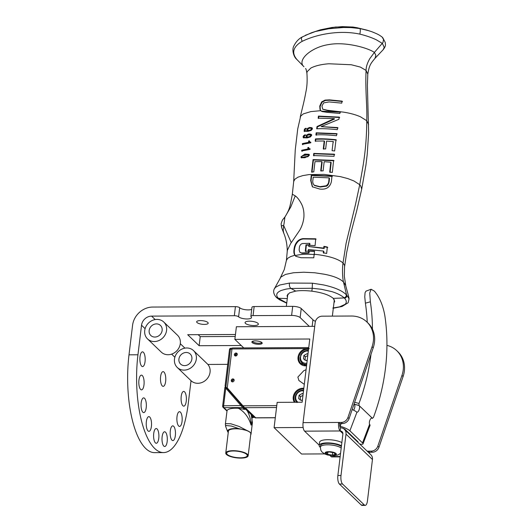 <?xml version="1.0" encoding="UTF-8"?>
<svg xmlns="http://www.w3.org/2000/svg" width="532" height="532" viewBox="0 0 532 532"><rect width="100%" height="100%" fill="white"/><g stroke="black" fill="none" stroke-linecap="round" stroke-linejoin="round"><path stroke-width="0.8" d="M200.438 320.59A5.812 1.789 6.9 0 1 208.192 323.197A5.812 1.789 6.9 0 1 204.414 324.407A5.812 1.789 6.9 0 1 196.66 321.8A5.812 1.789 6.9 0 1 200.438 320.59M137.954 354.784A73.629 26.547 89.7 0 0 163.504 452.592L154.546 452.639A73.629 26.547 -90.3 0 1 129.003 354.824L137.954 354.784L141.532 325.238A9.603 8.452 133.8 0 1 151.587 316.121L234.326 315.709A3.345 1.031 6.9 0 1 238.595 316.799A6.697 2.062 6.9 0 0 245.877 318.934A6.697 2.062 6.9 0 0 251.49 317.577A6.697 2.062 6.9 0 0 251.084 316.733A3.345 1.031 6.9 0 1 250.878 316.314A3.345 1.031 6.9 0 1 253.059 315.616L291.609 315.423A6.697 2.062 6.9 0 1 300.141 317.591L301.238 308.527A6.697 2.062 -173.1 0 0 292.706 306.359L254.156 306.552A3.345 1.031 -173.1 0 0 251.975 307.243L250.878 316.314M227.703 364.353L207.872 364.453M309.292 326.375L300.141 317.591M241.242 345.507L199.134 345.714L187.696 334.721L235.457 334.488M254.003 325.564A6.697 2.062 6.9 0 1 245.066 322.565A6.697 2.062 6.9 0 1 249.422 321.168A6.697 2.062 6.9 0 1 258.359 324.168A6.697 2.062 6.9 0 1 254.003 325.564M238.595 316.799L239.693 307.729A6.697 2.062 -173.1 0 0 245.378 309.71A6.697 2.062 -173.1 0 0 251.722 309.365M239.693 307.729A3.345 1.031 -173.1 0 0 235.423 306.645L152.684 307.05A19.205 16.904 -46.2 0 0 132.574 325.278L129.003 354.824M315.436 321.348A13.386 4.123 6.9 0 1 312.942 319.765L312.144 326.362M198.177 334.675L200.232 336.643L235.217 336.47M200.232 336.643L199.134 345.714M173.665 426.272A7.362 2.653 -90.3 0 1 175.447 434.445A7.362 2.653 -90.3 0 1 172.86 440.589A7.362 2.653 -90.3 0 1 171.982 440.177A7.362 2.653 -90.3 0 1 170.2 432.004A7.362 2.653 -90.3 0 1 172.787 425.859A7.362 2.653 -90.3 0 1 173.665 426.272M149.725 417.041A7.362 2.653 -90.3 0 1 151.507 425.221A7.362 2.653 -90.3 0 1 148.92 431.359A7.362 2.653 -90.3 0 1 148.042 430.953A7.362 2.653 -90.3 0 1 146.26 422.78A7.362 2.653 -90.3 0 1 148.847 416.636A7.362 2.653 -90.3 0 1 149.725 417.041M142.303 375.545A7.362 2.653 -90.3 0 1 144.086 383.718A7.362 2.653 -90.3 0 1 141.499 389.863A7.362 2.653 -90.3 0 1 140.621 389.451A7.362 2.653 -90.3 0 1 138.839 381.278A7.362 2.653 -90.3 0 1 141.426 375.133A7.362 2.653 -90.3 0 1 142.303 375.545M143.374 352.264A7.362 2.653 -90.3 0 1 145.156 360.437A7.362 2.653 -90.3 0 1 142.569 366.581A7.362 2.653 -90.3 0 1 141.692 366.169A7.362 2.653 -90.3 0 1 139.909 357.996A7.362 2.653 -90.3 0 1 142.496 351.852A7.362 2.653 -90.3 0 1 143.374 352.264M163.969 372.048A7.362 2.653 -90.3 0 1 165.751 380.22A7.362 2.653 -90.3 0 1 163.164 386.365A7.362 2.653 -90.3 0 1 162.287 385.953A7.362 2.653 -90.3 0 1 160.504 377.78A7.362 2.653 -90.3 0 1 163.091 371.635A7.362 2.653 -90.3 0 1 163.969 372.048M157.086 428.945A7.362 2.653 -90.3 0 1 158.869 437.118A7.362 2.653 -90.3 0 1 156.282 443.262A7.362 2.653 -90.3 0 1 155.404 442.857A7.362 2.653 -90.3 0 1 153.622 434.684A7.362 2.653 -90.3 0 1 156.209 428.539A7.362 2.653 -90.3 0 1 157.086 428.945M184.571 391.831A7.362 2.653 -90.3 0 1 186.353 400.004A7.362 2.653 -90.3 0 1 183.766 406.149A7.362 2.653 -90.3 0 1 182.888 405.736A7.362 2.653 -90.3 0 1 181.106 397.564A7.362 2.653 -90.3 0 1 183.693 391.419A7.362 2.653 -90.3 0 1 184.571 391.831M144.538 398.288A7.362 2.653 -90.3 0 1 146.32 406.468A7.362 2.653 -90.3 0 1 143.733 412.606A7.362 2.653 -90.3 0 1 142.855 412.2A7.362 2.653 -90.3 0 1 141.073 404.027A7.362 2.653 -90.3 0 1 143.66 397.883A7.362 2.653 -90.3 0 1 144.538 398.288M165.492 432.183A7.362 2.653 -90.3 0 1 167.274 440.363A7.362 2.653 -90.3 0 1 164.687 446.501A7.362 2.653 -90.3 0 1 163.809 446.095A7.362 2.653 -90.3 0 1 162.027 437.922A7.362 2.653 -90.3 0 1 164.614 431.778A7.362 2.653 -90.3 0 1 165.492 432.183M180.368 412.101A7.362 2.653 -90.3 0 1 182.15 420.273A7.362 2.653 -90.3 0 1 179.563 426.418A7.362 2.653 -90.3 0 1 178.685 426.006A7.362 2.653 -90.3 0 1 176.903 417.833A7.362 2.653 -90.3 0 1 179.49 411.688A7.362 2.653 -90.3 0 1 180.368 412.101M301.238 308.527L312.942 319.765M163.504 452.592A73.629 26.547 89.7 0 0 188.308 403.143L191.028 380.693L177.289 367.499A11.711 10.314 133.8 0 1 177.967 351.905A11.711 10.314 133.8 0 1 193.522 350.601A11.711 10.314 133.8 0 1 194.02 364.786A11.711 10.314 133.8 0 1 179.976 369.288A11.711 10.314 133.8 0 1 177.289 367.499M332.819 308.041L339.669 306.831L345.122 304.331C346.851 302.528 346.638 300.474 344.477 298.166A11.684 3.704 -174.5 0 0 344.264 297.94L333.271 298.379L334.708 301.371L333.963 302.881M333.271 298.379C329.275 294.974 322.133 292.567 311.845 291.164C305.421 290.459 300.055 290.432 295.745 291.097L289.534 292.859L287.081 295.606L287.446 297.255M286.755 302.967L278.615 298.505A11.298 3.378 8.3 0 1 278.376 298.292A11.298 3.378 8.3 0 1 278.176 298.08L276.048 297.069C273.674 294.149 273.076 291.463 274.239 289.002L275.503 287.32L279.812 284.999L289.534 283.064C289.095 285.425 289.554 287.22 290.918 288.464L287.28 288.923A32.326 9.875 -172.9 0 0 285.618 289.222L281.375 290.419A31.96 9.769 -172.9 0 0 280.51 290.785C276.434 292.726 275.656 295.16 278.176 298.08M305.361 35.305L315.429 31.508L328.749 28.748L343.492 27.504L351.014 27.598L359.825 28.542A553.626 289.687 -80.4 0 0 352.962 27.052L335.566 27.026L320.43 29.819L332.035 27.458L342.295 26.633L352.962 27.052L357.657 27.85M352.756 27.012L357.198 27.75M346.332 294.814C342.329 290.665 334.688 287.36 323.396 284.899L312.41 283.184L312.218 288.258L321.408 289.295L331.895 291.629C337.328 293.378 341.371 295.406 344.005 297.714C345.594 297.381 346.372 296.41 346.332 294.814A16.133 0.751 38.9 0 1 346.591 295.06L343.492 282.033L345.727 285.524C345.68 286.03 348.706 295.938 349.078 298.765L348.141 302.761L342.016 306.492L333.504 308.174M346.611 295.08A16.133 0.751 38.9 0 1 346.857 295.313L349.078 298.765M311.845 291.164L312.218 288.258L290.918 288.464L295.745 291.097M313.202 177.183L312.869 180.248C312.49 182.323 312.962 183.979 314.292 185.222L319.945 186.672L326.083 185.794C327.832 184.664 328.743 183.055 328.803 180.953L329.108 177.861L313.202 177.183M313.92 184.923L314.651 185.568L320.311 187.025L326.468 186.16C327.765 185.728 328.676 184.119 329.195 181.326L328.803 180.953M366.781 30.098L371.762 31.701C378.718 34.46 379.363 35.119 382.069 36.987L383.525 39.381L383 42.5L374.368 52.455L373.929 52.129C367.127 47.594 344.816 41.509 328.663 44.582C311.247 47.115 296.444 60.282 303.965 66.746L296.79 59.398C293.558 56.904 291.629 49.403 293.97 45.732C296.071 41.642 298.831 38.723 302.256 36.961L302.542 36.834C301.139 37.666 301.046 39.155 302.269 41.31C316.926 34.121 339.802 29.845 359.832 34.114C360.463 31.049 360.463 29.194 359.825 28.535L369.028 30.77M382.741 37.639L385.248 42.494C385.461 44.914 386.106 45.799 383.18 49.695L384.224 47.328L382.375 43.431L376.49 39.9C371.941 37.672 366.388 35.744 359.832 34.114M312.41 283.184L289.534 283.064M314.572 254.589C307.037 253.884 300.62 254.216 295.307 255.593L295.885 256.404M313.92 184.917L314.651 185.568M329.195 181.326L329.494 178.233L329.108 177.861M302.269 41.31L300.666 42.221C292.873 47.468 291.636 53.26 296.962 59.597M368.636 124.681L366.728 120.691C366.754 136.538 365.371 152.538 362.571 168.691L359.725 184.704L360.596 185.741L361.713 189.079L365.936 165.066L367.206 154.559L368.649 133.04L367.393 85.379L367.798 74.108L366.083 70.437C366.023 67.045 367.26 63.115 369.8 58.646L374.368 52.455L375.858 55.275L375.04 58.294L383.186 49.695M307.981 137.475L306.864 136.066L307.476 135.195L310.242 134.802L310.728 135.494L309.837 136.451L307.596 137.11L307.15 136.797L307.981 137.475L310.216 136.817L311.1 135.853L310.615 135.161M310.242 134.802L311.1 135.853M307.662 129.529L308.387 130.566L310.641 129.928L311.539 128.97L311.06 128.285L309.697 128.179L308.281 128.671L307.662 129.529M308.766 130.932L307.942 130.254L308.766 130.932L311.014 130.287L310.641 129.928M311.014 130.287L311.918 129.329L311.06 128.285M281.561 227.45L283.736 233.109L283.197 230.329L283.682 225.535L291.263 242.665L299.749 230.196C302.11 225.987 303.499 221.558 303.918 216.896C304.164 212.142 303.42 207.952 301.684 204.321C299.549 200.178 297.401 197.365 295.247 195.876L290.791 206.968L285.125 216.71C289.927 208.65 289.854 207.207 292.307 194.479L293.691 181.472L294.928 179.158L298.013 177.163L302.775 175.613L308.952 174.602L324.068 174.383L340.427 176.644L347.868 178.606L353.966 180.986L359.725 184.704L355.549 204.261L346.106 243.277L343.027 262.934C337.76 258.638 328.144 255.739 314.193 254.236L313.774 257.801L301.139 257.741L295.772 256.298L295.3 255.586C292.992 252.181 295.267 244.76 296.517 243.503C298.206 240.743 300.494 239.234 303.38 238.974L316.101 239.154M314.193 254.236L314.525 251.104L308.833 250.772A261.97 93.925 -90.7 0 1 308.627 252.72L301.664 252.959L299.922 252.328L299.137 250.033L299.403 247.174C299.835 245.119 300.893 243.909 302.568 243.536L309.564 243.33L309.93 243.683A311.513 111.687 -90.7 0 1 309.777 245.305M314.492 251.43L309.192 251.124A264.338 94.776 -90.7 0 1 308.986 253.066L302.036 253.318L299.922 252.328M281.554 227.443L281.115 223.872C281.92 221.059 282.672 219.423 283.37 218.951L284.873 217.355L284.048 223.613L283.682 225.528L282.206 225.601L281.408 226.366L281.807 227.989M283.37 218.945L285.159 216.664M345.727 285.524L344.33 276.175L344.583 265.441L343.027 262.934C342.495 265.275 342.056 275.809 343.492 282.033C339.995 278.575 333.511 275.962 324.035 274.18L314.751 272.77L303.752 272.224L293.451 272.756L285.491 274.426L280.869 277.092L274.246 288.996M312.53 186.971L311.067 180.853L311.639 175.513L332.36 176.425M305.701 251.596L306.332 245.172L305.973 244.82L305.341 251.25L308.241 251.224A262.848 94.237 89.3 0 0 308.42 249.515L323.436 251.057L323.257 252.773L326.661 253.451L327.313 247.021L323.908 246.349L323.735 248.092L308.773 246.529L324.174 248.511L324.347 246.768L327.785 247.48M323.695 253.192L323.875 251.476L323.436 251.057M306.332 245.172L309.305 245.152M344.636 266.346L346.691 252.421L350.408 234.818L356.679 210.865L361.713 189.079M342.515 101.526L329.774 100.222L325.398 100.462L322.033 102.237L320.111 106.433L320.364 109.918L321.208 111.115L340.606 112.159M340.666 111.813L328.078 110.669L322.718 109.213L321.96 106.034L323.662 102.889L329.062 101.918L341.737 103.142L342.096 101.127L329.408 99.87L325.032 100.116L321.667 101.891L319.752 106.087L320.005 109.572L320.816 110.736M309.837 136.451L310.216 136.817M311.918 129.329L311.433 128.644M305.122 154.752L307.789 154.599L308.493 155.337L307.602 156.295L302.356 157.319L301.75 156.647L302.528 155.61L305.122 154.752M307.789 154.599L308.168 154.965M302.183 157.06L301.75 156.647M309.192 251.124L308.833 250.772M308.986 253.066L308.627 252.72M302.036 253.318L301.664 252.959M309.564 243.33A310.675 111.381 -90.7 0 1 309.378 245.292L315.084 245.631L315.722 238.788L303.014 238.622L303.38 238.974M303.014 238.622C298.838 239.181 296.005 241.861 294.515 246.648C293.538 250.911 293.664 253.764 294.901 255.214L290.578 256.604L287.739 258.266L286.389 260.474L287.307 250.752A27.87 12.096 -29.4 0 1 287.42 250.2L290.612 243.603A43.026 28.209 174.8 0 1 291.263 242.665M295.247 195.876L292.447 194.286A32.625 1.609 -172.7 0 0 292.381 194.326A26.214 2.161 -134.2 0 0 292.327 194.393A26.041 2.201 45.5 0 0 292.307 194.479M311.639 175.513L311.273 175.161A19628.612 7322.116 -90.5 0 1 310.695 180.501L312.344 186.805L319.712 189.046C326.216 189.831 330.126 187.291 331.436 181.432L331.961 176.039L311.273 175.161M311.067 180.853L310.695 180.501M324.347 246.768L323.908 246.349M324.174 248.511L323.735 248.092M308.773 246.529A299.037 107.205 89.3 0 0 308.939 244.806L305.973 244.82M306.911 73.316L307.077 71.76L310.854 68.063A30.836 11.059 4.6 0 1 311.612 67.664C316.061 65.596 321.82 64.299 328.882 63.767L351.3 64.751L360.37 67.079L366.083 70.437C365.125 90.307 367.406 107.783 366.728 120.691L360.383 116.754C355.589 114.666 349.87 113.11 343.233 112.092L327.712 110.317L322.678 109.166M328.078 110.669L327.712 110.317M329.774 100.222L329.408 99.87M322.033 102.237L321.667 101.891M320.364 109.918L320.005 109.572M303.592 137.928L304.091 135.999L305.581 135.101M304.284 137.03L304.936 137.702L307.157 137.615L304.53 137.316L303.865 136.631L305.089 135.441L305.175 134.716L303.672 135.6L303.074 136.817L303.34 137.755L307.223 137.888L310.369 136.943L311.639 135.394L310.914 134.204L308.893 133.978L306.904 134.776L306.026 136.106L306.764 137.236L306.319 136.943M306.552 137.116L306.425 136.491L307.297 135.155L309.272 134.343L311.493 134.676M304.364 131.371L304.876 129.456L306.379 128.564M305.062 130.48L305.707 131.145L307.942 131.065L305.302 130.759L304.643 130.081L305.887 128.904L305.973 128.179L304.457 129.057L304.118 131.198L308.008 131.338L311.173 130.413L312.457 128.877L311.739 127.693L309.71 127.467L307.709 128.252L306.818 129.569L307.549 130.692L307.104 130.393M307.336 130.573L307.217 129.948L308.101 128.624L310.09 127.826L312.311 128.165M302.096 151.387L302.169 150.649L308.48 149.286L308.194 147.949A38.111 11.737 6.9 0 1 308.693 147.876M308.972 148.495L308.693 147.464A39.321 12.103 -173.1 0 0 307.809 147.583L308.101 148.92L301.744 150.237L301.664 150.975L310.036 149.399L310.103 148.834L308.972 148.495L310.063 149.16M302.781 144.744L302.854 144.006L309.212 142.682L308.926 141.352A38.39 11.817 6.9 0 1 309.425 141.279M309.71 141.898L309.431 140.867A39.634 12.203 -173.1 0 0 308.54 140.987L308.826 142.317L302.429 143.593L302.349 144.332L310.774 142.809L310.841 142.237L309.71 141.898L310.801 142.563M311.991 172.341L313.421 159.959L334.01 160.75M330.093 172.461L331.163 162.573L330.784 162.207L329.707 172.095L332.327 172.421L333.611 160.371L313.055 159.607L311.626 171.989L313.787 171.876L314.977 161.628L321.793 161.602L320.73 170.785A36.003 11.086 6.9 0 1 323.117 170.892L324.168 161.695L330.784 162.207M321.095 171.138L322.153 161.947L321.793 161.602M313.887 155.909L314.126 153.775L334.688 154.539M315.536 141.412L315.782 139.291C321.793 139.151 324.048 138.832 336.384 140.089M323.642 149.193L324.58 141.339L324.214 140.987L323.283 148.847L325.657 148.933L326.595 141.08L333.165 141.559L332.081 150.689L334.655 150.968L335.991 139.716C327.127 138.825 320.271 138.566 315.423 138.938L315.782 139.291M316.274 135.274L316.54 133.16L337.175 133.998M317.105 128.797A415.02 149.598 -90.3 0 1 317.358 126.909L334.548 118.982L334.169 118.616L316.992 126.556A388.187 139.943 89.7 0 0 316.693 128.817C321.694 128.465 328.577 128.751 337.341 129.662L337.64 127.58L321.082 126.616L338.917 119.294L339.283 117.106L318.462 116.089L318.156 118.164L334.169 118.616M318.522 118.51L318.821 116.435L339.682 117.486M321.082 126.616L338.026 127.959M302.775 157.718L307.981 156.661L308.873 155.696M340.221 111.66L339.908 113.449L327.399 112.365L322.146 111.594L320.763 110.683L310.848 111.6L303.3 113.895L300.666 116.136L297.727 128.937L295.24 150.031L293.677 181.631M311.287 134.563L311.705 134.842M307.297 135.155L306.904 134.776M306.425 136.491L306.026 136.106M304.936 137.702L303.865 136.631M307.217 129.948L306.818 129.569M305.707 131.145L304.643 130.081M312.158 127.973L311.739 127.693L312.111 128.052M308.194 147.949L307.809 147.583M308.095 148.913L308.48 149.286M302.169 150.649L301.744 150.237M308.926 141.352L308.54 140.987M302.854 144.006L302.429 143.593M313.421 159.959L313.055 159.607M314.126 153.775L313.76 153.429L313.521 155.557L334.063 156.302L334.296 154.167L313.76 153.429M315.423 138.938L315.17 141.066L324.214 140.987M333.544 141.918L333.165 141.559M316.54 133.16L316.174 132.814A370.179 133.446 89.7 0 0 315.908 134.922C320.776 134.563 327.646 134.829 336.51 135.72A271.107 97.735 -90.3 0 1 336.789 133.625L316.174 132.814M318.821 116.435L318.462 116.089M317.358 126.909L316.992 126.556M309.245 154.519L302.143 155.903L301.491 157.918M309.398 155.231L309.079 154.327L304.856 154.087L300.979 156.88L301.218 157.745L304.976 157.731L309.398 155.231M188.627 352.962A6.963 6.131 133.8 0 1 190.23 354.026A6.963 6.131 133.8 0 1 190.523 362.458A6.963 6.131 133.8 0 1 182.177 365.132A6.963 6.131 133.8 0 1 180.581 364.068A6.963 6.131 133.8 0 1 180.288 355.642A6.963 6.131 133.8 0 1 188.627 352.962M193.522 350.601L207.254 363.788A11.711 10.314 133.8 0 1 207.753 377.979A11.711 10.314 133.8 0 1 193.708 382.475A11.711 10.314 133.8 0 1 191.021 380.686M159.746 335.04A6.963 6.131 133.8 0 1 150.829 335.493A6.963 6.131 133.8 0 1 151.228 326.229A6.963 6.131 133.8 0 1 160.471 325.451A6.963 6.131 133.8 0 1 159.746 335.04M147.537 338.924L161.269 352.111A11.711 10.314 -46.2 0 0 176.823 350.807A11.711 10.314 -46.2 0 0 177.495 335.213L163.763 322.026A11.711 10.314 -46.2 0 0 148.761 322.791A11.711 10.314 -46.2 0 0 147.537 338.924A11.711 10.314 -46.2 0 0 163.091 337.62A11.711 10.314 -46.2 0 0 163.763 322.026M243.736 347.908L234.865 339.383L309.79 339.01L302.136 402.232L277.165 402.358L274.1 427.648L303.16 427.502M234.865 339.383L236.394 326.741L314.718 326.349M324.593 453.909L301.571 454.029L274.1 427.648M258.805 344.29A5.194 1.596 -173.1 0 0 262.19 343.213A5.194 1.596 -173.1 0 0 257.222 340.999A5.194 1.596 -173.1 0 0 251.875 341.963A5.194 1.596 -173.1 0 0 258.805 344.29M352.151 436.752L352.211 436.253M236.587 355.682L235.264 354.558M235.151 355.908C234.905 354.684 235.423 353.94 236.707 353.68L237.206 353.773L235.53 354.678L235.377 355.974M228.009 388.752L227.949 389.224L244.068 407.731L254.09 417.354L255.194 417.294M232.251 381.863A1.636 1.436 133.8 0 1 234.153 379.934M244.068 407.731L244.627 407.731M255.187 417.354L245.332 407.891M227.337 387.981L227.949 389.224M227.264 388.566L225.083 385.999L229.492 349.537A1.476 0.452 -173.1 0 1 230.456 349.231L225.887 386.983M250.685 434.844L250.978 434.338A13.333 4.103 -173.1 0 0 251.024 434.105A13.333 4.103 -173.1 0 0 250.226 432.443A13.333 4.103 -173.1 0 0 247.034 430.554L238.981 428.672A12.123 3.731 -173.1 0 0 227.663 431.658A12.123 3.731 -173.1 0 0 228.248 432.496M238.981 428.672L231.367 426.039L226.147 425.54L225.608 426.338L227.663 431.658M247.034 430.554L239.001 426.418L230.808 423.778L225.807 423.652L225.362 424.217L225.648 426.451M251.024 434.105L252.414 422.661L251.111 425.148C248.703 417.307 244.474 411.695 238.422 408.297A13.333 4.103 -173.1 0 0 227.051 410.644L225.362 424.217M226.313 387.476L225.801 387.688L223.613 405.783A1.476 0.532 89.7 0 0 223.945 407.658L242.698 407.565L225.036 387.283M238.422 408.297L244.634 409.421L242.698 407.565A0.525 0.465 -46.2 0 0 243.151 406.714L227.45 388.739M251.031 414.282L251.011 414.401C252.368 417.494 252.401 421.078 251.111 425.148C250.758 419.515 249.435 414.694 247.147 410.691L251.011 414.401M245.651 409.121L244.634 409.421M253.731 417.008L253.392 417.587L252.195 417.54M248.158 455.751L250.805 433.846A11.278 3.471 -173.1 0 0 250.126 432.443A11.278 3.471 -173.1 0 0 237.857 428.852A11.278 3.471 -173.1 0 0 228.414 431.139L225.761 453.045A11.278 3.471 -173.1 0 0 226.439 454.448A11.278 3.471 -173.1 0 0 238.708 458.045A11.278 3.471 -173.1 0 0 248.158 455.751A11.278 3.471 -173.1 0 0 247.48 454.348A11.278 3.471 -173.1 0 0 235.204 450.75A11.278 3.471 -173.1 0 0 225.761 453.045M227.27 454.448A10.381 3.199 6.9 0 1 226.652 453.151A10.381 3.199 6.9 0 1 235.344 451.043A10.381 3.199 6.9 0 1 246.642 454.348A10.381 3.199 6.9 0 1 247.267 455.645A10.381 3.199 6.9 0 1 238.569 457.753A10.381 3.199 6.9 0 1 227.27 454.448M275.297 417.78L255.2 417.879L254.888 417.593L255.5 417.587L245.398 407.891L244.58 407.685L227.264 387.901L231.979 348.952A1.476 0.532 -90.3 0 1 232.477 347.961L308.753 347.582M304.304 384.357L298.898 380.52L297.873 377.082L303.852 370.638L306.073 369.733M232.876 378.897A1.583 1.39 -46.2 0 0 232.517 381.883A1.583 1.39 -46.2 0 0 232.876 378.897M236.008 353.015A1.583 1.39 -46.2 0 0 235.649 356.001A1.583 1.39 -46.2 0 0 236.008 353.015M302.429 364.626A8.592 7.561 133.8 0 1 301.631 362.531M306.598 365.384L300.919 363.542A8.592 7.561 133.8 0 1 299.376 355.29A8.592 7.561 133.8 0 1 306.359 349.378L308.547 349.265M306.545 365.79A9.224 8.12 133.8 0 1 297.987 358.462A9.224 8.12 133.8 0 1 306.1 348.586L309.278 348.566M234.073 379.655L233.575 379.569C232.291 379.828 231.772 380.566 232.018 381.796M370.99 354.352A210.878 185.675 133.8 0 1 359 403.449L359.08 405.524A3.531 1.51 105.1 0 1 359.2 409.514A3.531 1.51 105.1 0 1 356.952 412.174L356.912 412.167M354.132 403.788L354.398 404.267L359.08 405.524L372.52 418.378L371.469 418.099M372.453 329.202A210.878 185.675 133.8 0 0 370.365 301.81L369.72 292.979L371.11 289.255L374.362 291.097C377.966 295.273 382.588 302.735 384.849 315.715A210.878 185.675 133.8 0 1 373.484 417.354L372.38 418.298L371.536 418.072M371.11 289.255L365.989 291.13L365.078 292.62L364.759 296.883L365.391 303.167A205.525 180.96 133.8 0 1 367.233 322.319M340.34 427.588L341.398 427.874M359.718 444.021A8.033 1.656 -159.2 0 0 363.024 443.888A8.033 1.656 -159.2 0 0 362.525 442.923L349.89 430.787A8.033 1.656 -159.2 0 0 340.128 426.265L339.842 426.185M343.107 428.4A2.68 0.552 20.8 0 1 345.215 429.53L357.85 441.666A2.68 0.552 -159.2 0 1 358.016 441.986A2.68 0.552 -159.2 0 1 357.73 442.112M363.024 443.888L370.046 425.367A8.033 1.656 20.8 0 0 369.807 424.676L369.587 424.31A3.531 1.51 -74.9 0 1 369.873 420.273A3.531 1.51 -74.9 0 1 371.988 418.039A3.531 1.51 -74.9 0 1 372.3 418.219L371.635 418.046M353.574 410.165A3.531 1.51 105.1 0 0 354.831 406.92A3.531 1.51 105.1 0 0 354.398 404.267M352.177 409.52A8.033 1.656 20.8 0 1 356.586 411.981M319.207 445.184L304.59 431.153A6.697 2.414 -90.3 0 1 303.067 422.627L315.183 322.532A6.697 5.892 133.8 0 1 322.192 316.174L351.433 316.028A26.773 23.574 -46.2 0 1 366.914 322.006L368.058 323.11A26.773 23.574 133.8 0 1 373.218 347.808L349.092 418.564L347.948 417.467A6.697 5.892 133.8 0 1 341.251 422.441L342.395 423.538A6.697 5.892 -46.2 0 0 349.092 418.564M342.395 423.538L339.762 423.552L338.618 422.455L341.251 422.441M378.97 447.259L377.826 446.162A6.697 5.892 133.8 0 1 371.137 451.136L372.28 452.24A6.697 5.892 -46.2 0 0 378.97 447.259L403.103 376.503A26.773 23.574 -46.2 0 0 397.943 351.805L396.799 350.708A26.773 23.574 -46.2 0 0 386.937 345.368M372.28 452.24L369.647 452.253A6.697 2.414 -90.3 0 1 369.467 453.384M368.277 452.24A3.345 1.204 89.7 0 0 368.503 451.149L371.137 451.136M367.147 451.156L368.503 451.149L369.647 452.253M347.948 417.467L372.074 346.704A26.773 23.574 -46.2 0 0 366.914 322.006M361.268 505.028A6.697 2.414 89.7 0 0 362.066 505.4L365.191 505.387A6.697 2.414 -90.3 0 1 364.393 505.014L361.268 505.028L339.396 484.027L342.522 484.007L364.393 505.014M339.762 423.552A3.345 1.204 89.7 0 0 340.527 427.814A6.697 5.892 133.8 0 1 344.397 429.311L370.844 454.707A6.697 5.892 133.8 0 1 372.453 459.502L367.446 500.891A6.697 2.414 -90.3 0 1 365.191 505.387M344.397 429.311A6.697 5.892 133.8 0 1 346.006 434.105L340.999 475.488L337.873 475.502A6.697 2.414 89.7 0 0 339.396 484.027M342.522 484.007A6.697 2.414 -90.3 0 1 340.999 475.488M340.527 427.814L340.141 430.973A3.345 2.946 133.8 0 1 342.083 431.718A3.345 2.946 133.8 0 1 342.881 434.119L337.873 475.502M340.128 456.882L331.842 456.922A6.697 2.414 -90.3 0 1 331.044 456.549L329.893 455.452M342.907 433.627L340.141 430.973A6.697 2.414 -90.3 0 1 338.618 422.455L303.067 422.627M377.826 446.162L401.959 375.406A26.773 23.574 -46.2 0 0 396.799 350.708M341.857 442.584A12.435 3.83 -173.1 0 0 328.271 439.698A12.435 3.83 -173.1 0 0 319.559 442.285L319.173 445.47A12.435 3.83 -173.1 0 0 320.331 447.372M341.471 445.769A12.435 3.83 -173.1 0 0 327.885 442.883A12.435 3.83 -173.1 0 0 319.173 445.47M341.205 447.997A11.066 3.405 -173.1 0 0 333.225 445.264A11.066 3.405 -173.1 0 0 320.51 446.667A11.066 3.405 -173.1 0 0 320.357 447.106L320.53 445.636A11.066 3.405 6.9 0 1 333.404 443.788A11.066 3.405 6.9 0 1 341.384 446.521M332.394 455.133L327.626 454.355L325.963 452.752L329.062 451.934L333.823 452.719L335.493 454.315L332.394 455.133L332.706 452.533M327.878 452.247L327.626 454.355M261.917 342.608A5.034 1.549 6.9 0 1 261.837 342.668A5.034 1.549 6.9 0 1 256.983 343.14A5.034 1.549 6.9 0 1 252.381 341.524A5.034 1.549 6.9 0 1 252.301 341.424M304.523 365.324A7.381 6.497 133.8 0 1 304.424 365.231L301.83 362.738A7.381 6.497 -46.2 0 0 306.725 364.353M307.243 360.031L306.233 360.59L303.493 358.881L303.912 355.429L307.07 353.687L307.948 354.239M307.782 355.582L305.355 356.812L304.936 360.264M305.355 356.812L303.912 355.429M307.07 353.687L307.915 354.498M302.422 399.858L301.418 400.416L298.671 398.701L299.09 395.256L302.249 393.514L303.127 394.059M302.961 395.409L300.533 396.639L300.115 400.091M300.533 396.639L299.09 395.256M302.249 393.514L303.094 394.325M253.059 315.616L254.156 306.552M151.587 316.121L155.178 319.566M180.301 343.699L184.93 348.147M235.423 306.645L234.326 315.709M292.706 306.359L291.609 315.423M174.862 357.245L171.617 354.126M145.103 328.67L141.532 325.238M287.287 298.565L278.376 298.292M344.477 298.166C346.106 297.867 346.897 296.923 346.857 295.313M278.615 298.505L277.345 298.193L276.055 297.075M320.311 187.025L319.945 186.672M326.468 186.16L326.083 185.794M325.398 100.462L325.032 100.116M320.111 106.433L319.752 106.087M305.275 157.412L304.876 157.033M307.981 156.661L307.602 156.295M309.272 134.343L308.893 133.978M304.091 135.999L303.672 135.6M303.499 137.223L303.074 136.817M310.09 127.826L309.71 127.467M308.101 128.624L307.709 128.252M304.876 129.456L304.457 129.057M301.418 157.299L300.979 156.88M231.945 349.218L230.456 349.231A1.476 0.532 89.7 0 1 230.955 348.241A1.476 1.476 0 0 0 229.492 349.537M231.127 348.32A1.476 0.532 89.7 0 0 230.955 348.241L232.171 348.234M225.894 386.904L224.943 387.163L222.649 406.089A1.476 0.452 -173.1 0 1 223.613 405.783L242.053 405.51M227.051 410.644L223.945 407.658A1.476 1.297 133.8 0 1 223.094 407.332A1.476 1.476 0 0 1 222.649 406.089M253.631 416.922A0.525 0.465 -46.2 0 1 253.079 417.534L251.895 416.396M295.174 402.272A8.592 7.561 133.8 0 1 295.453 393.374A8.592 7.561 133.8 0 1 303.725 389.085M294.349 402.272A9.224 8.12 133.8 0 1 294.868 392.709A9.224 8.12 133.8 0 1 303.825 388.3M231.979 348.952L306.1 348.586L306.359 349.378M276.54 407.525L244.58 407.685M255.101 417.793L275.31 417.693M276.766 405.643L242.865 405.816M307.729 348.32L307.855 349.238M354.319 404.187L358.994 405.444M370.365 301.81L365.391 303.167M354.644 402.278L359 403.449M340.128 426.265L341.158 423.545M356.879 440.729L356.719 441.141M349.89 430.787L356.952 412.174M369.587 424.31L362.525 442.923M372.074 346.704L373.218 347.808M372.453 459.502L346.006 434.105M331.044 456.549L340.174 456.509M340.141 430.973L304.59 431.153M401.959 375.406L403.103 376.503M325.178 452.626A5.672 1.749 6.9 0 1 331.689 451.907A5.672 1.749 6.9 0 1 336.277 454.441A5.672 1.749 6.9 0 1 329.76 455.159A5.672 1.749 6.9 0 1 325.178 452.626M300.061 357.451A7.381 6.497 -46.2 0 0 301.83 362.738L300.041 359.266L300.78 354.824C302.336 352.031 304.637 350.561 307.682 350.402L308.407 350.435M308.4 350.468A7.381 6.497 -46.2 0 0 307.782 350.448M306.858 363.23A6.537 5.752 133.8 0 1 300.553 357.172A6.537 5.752 133.8 0 1 307.403 350.967A6.537 5.752 133.8 0 1 308.334 351.034M295.24 397.278A7.381 6.497 -46.2 0 0 296.716 402.259M303.579 390.295A7.381 6.497 -46.2 0 0 302.967 390.269M298.026 402.252A6.537 5.752 133.8 0 1 295.739 396.992A6.537 5.752 133.8 0 1 302.582 390.794A6.537 5.752 133.8 0 1 303.513 390.86M287.825 294.103L286.342 306.385M334.342 299.729L332.36 316.128M276.913 297.907L279.559 299.782L286.728 303.2M320.417 29.819L311.3 32.824M366.894 30.131L357.085 27.731M302.256 36.961L311.373 32.798M367.798 74.121C369.321 64.917 370.704 63.561 375.047 58.287M310.548 134.988L310.927 135.347M311.366 128.471L311.745 128.83M283.736 233.102C285.884 238.263 287.061 243.949 287.253 250.173L287.194 251.703M280.291 277.917L284.254 269.604L286.389 260.474M305.627 68.641L305.541 68.542C305.927 68.488 306.379 70.051 306.904 73.236C307.41 80.372 307.084 86.543 305.933 91.743C303.892 102.796 302.908 105.562 300.208 117.22M302.316 157.532L301.89 157.126M308.706 155.218L308.327 154.859M304.417 137.475L304.005 137.083M305.195 130.919L304.783 130.526M304.537 131.597L304.118 131.198M226.958 411.037L223.094 407.332M252.414 422.634L251.19 414.521M253.205 417.62L252.208 417.627M340.553 453.35L337.913 454.986L334.176 455.671L327.838 455.053L324.786 454.002L321.973 452.001L320.823 450.238L320.357 447.106M297.009 402.564C294.947 400.33 294.595 397.69 295.958 394.644C297.521 391.858 299.822 390.382 302.868 390.222L303.586 390.262"/></g></svg>
